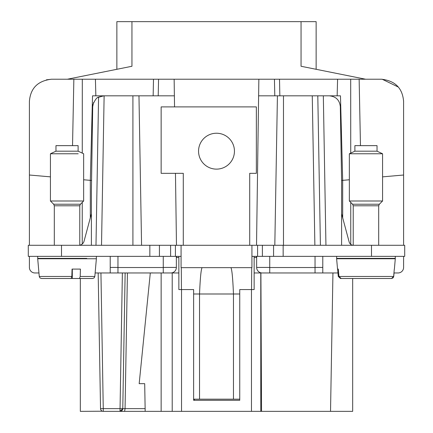 <?xml version="1.0" encoding="UTF-8"?>
<svg xmlns="http://www.w3.org/2000/svg" width="433" height="433" viewBox="0 0 433 433"><rect width="100%" height="100%" fill="white"/><g stroke="black" fill="none" stroke-linecap="round" stroke-linejoin="round"><path stroke-width="0.65" d="M29.401 267.426L29.401 256.358L29.401 267.426A5.537 5.537 0 0 0 34.938 272.963L38.954 272.963M403.599 267.426L403.599 256.358L403.599 267.426A5.537 5.537 0 0 1 398.062 272.963L397.873 272.963M260.785 272.963L260.785 411.35L261.532 411.35L260.899 272.963L269.737 272.963L269.737 256.358M256.374 256.358L256.358 257.575L254.144 257.575L254.144 272.963L337.962 272.963M393.954 272.963L398.062 272.963M303.187 272.963L315.035 272.963L315.035 256.358M124.179 328.095L122.777 408.633L125.142 272.963L117.965 272.963L129.813 272.963L127.432 272.963L125.061 408.633L124.58 411.35L145.179 411.35L144.698 383.67L139.172 383.67L150.3 272.963M125.142 272.963L127.432 272.963M161.146 411.35L161.146 272.963L178.856 272.963L178.856 289.569L181.541 289.569L181.541 411.35L134.019 411.35M176.355 256.358L176.355 267.426A5.537 5.537 0 0 1 170.819 272.963L163.263 272.963L163.263 267.426L163.263 272.325M129.813 272.963L163.263 272.963L129.813 272.963M117.965 256.358L117.965 272.963L110.22 272.963L110.22 256.358M95.13 272.963L110.22 272.963M170.618 245.284L170.618 256.358L28.291 256.358L28.291 245.284L251.925 245.284L249.711 245.284L249.711 173.324L256.358 173.324L256.358 106.897L161.146 106.897L161.146 173.324L183.289 173.324L183.289 245.284L181.075 245.284L181.075 267.648L251.925 267.648L251.925 245.284L404.709 245.284L404.709 256.358L251.925 256.358M181.075 256.358L170.618 256.358M29.401 245.284L29.401 101.36C30.489 88.153 37.871 80.776 51.543 79.217L73.859 79.217L72.533 145.645M382.566 176.859L403.599 175.019L403.599 245.284L403.594 100.916M322.78 272.963L322.78 256.358M269.737 267.426L256.645 267.426A5.537 5.537 0 0 0 262.181 272.963M257.776 270.782L258.772 271.789M227.569 400.281L239.747 400.281L239.747 289.569L254.144 289.569L254.144 272.963M254.144 256.358L254.144 257.575M260.785 411.35L181.541 411.35M261.532 411.35L352.673 411.35L352.673 278.5M332.945 272.963L330.531 411.35M102.469 411.22L80.327 411.35L80.327 278.5M98.172 272.963L100.537 408.633A2.766 2.766 0 0 0 103.303 411.35L124.58 411.35M145.131 408.633L122.777 408.633A2.766 2.766 0 0 1 120.006 411.35L122.777 408.633L100.537 408.633M172.215 272.963L172.215 411.35M178.856 256.358L178.856 272.963M176.626 256.358L176.642 257.575L178.856 257.575M150.652 272.963L152.362 272.882L150.652 272.963M256.645 267.426L256.645 256.358M170.819 272.963A5.537 5.537 0 0 0 176.355 267.426L163.263 267.426L163.263 256.358M395.291 256.358L395.291 258.377L336.63 258.377L336.63 256.358M37.709 256.358L37.709 258.377L86.757 258.377M91.395 213.783L84.056 241.181A5.537 5.537 0 0 1 79.775 245.181M97.966 97.457L103.752 95.828L98.572 97.116L95.985 245.284L98.572 97.116C96.819 97.409 94.93 99.931 92.906 104.689L92.684 106.702L93.577 102.534M92.705 106.702L91.395 191.061L91.395 245.284M91.395 191.061L92.684 106.702M90.318 217.815L90.318 180.355L91.395 180.453L83.65 179.765M50.434 176.859L29.401 175.019M398.398 87.103L382.171 79.228M377.939 79.217L381.457 79.217C395.118 80.744 402.501 88.126 403.599 101.36M46.38 79.829L51.543 79.217M360.462 145.645L359.141 79.217L381.457 79.217M353.225 245.278A4.427 4.427 0 0 1 349.166 242.004L341.605 213.783M350.762 244.38L350.762 202.406M342.682 217.815L342.682 180.355L349.35 179.765M342.682 180.35L341.605 180.442L340.316 106.702C339.613 100.045 335.927 96.418 329.248 95.828L312.263 95.828L340.468 95.828L342.682 180.35L341.605 180.453L341.605 245.284M320.409 245.284L317.8 95.828M314.872 245.284L312.263 95.828L277.423 95.828L274.814 245.284L277.423 95.828L258.615 95.828L256.525 245.284M279.848 95.828L279.507 79.217L258.858 79.217L258.625 95.828M239.747 400.281L193.627 400.281L194.357 400.281L194.357 399.172L194.357 400.281L205.431 400.281M258.858 79.217L174.142 79.217L174.375 95.828M181.541 289.569L193.627 289.569L193.627 400.281M101.143 410.311L100.651 409.369L101.143 410.311M176.475 245.284L175.468 173.324M174.542 106.897L174.385 95.828L95.85 95.828L95.417 79.217L73.859 79.217M141.575 245.284L138.966 95.828L141.575 245.284M249.711 245.284L183.289 245.284M200.75 142.576A17.948 17.948 0 0 0 207.894 166.932A17.948 17.948 0 0 0 232.25 159.782A17.948 17.948 0 0 0 225.106 135.432A17.948 17.948 0 0 0 200.75 142.576M103.752 95.828L92.532 95.828L90.318 180.35M279.507 79.217L337.583 79.217L337.15 95.828M359.141 79.217L337.583 79.217M95.417 79.217L174.142 79.217M316.139 69.296L316.139 21.65L301.054 21.65L301.054 66.271L365.582 79.217M301.054 21.65L116.861 21.65L116.861 69.296L118.095 69.047L116.861 69.296M67.418 79.217L131.946 66.271L131.946 21.65M370.61 278.5L391.535 278.5L393.646 276.476L394.301 269.088M251.708 267.648L251.551 289.569M181.292 267.648L181.449 289.569M368.927 278.5L340.5 278.5L338.27 276.476L337.621 269.088L338.308 269.088L337.534 269.088L336.63 258.761L395.291 258.761L395.291 258.377M391.416 278.5L341.193 278.5L338.963 276.476L338.308 269.088M71.84 276.476L39.262 276.476L39.96 277.905L41.465 278.5L71.109 278.5L71.84 276.476L72.057 269.088L80.424 269.088L80.208 276.476L94.822 276.476L96.37 258.761L37.709 258.761L37.709 258.377M239.747 399.172L193.627 399.172M72.311 269.088L72.311 278.5L92.613 278.5L70.135 278.5M79.477 278.5L80.208 276.476M49.741 278.5L61.767 278.5M54.309 245.284L54.309 205.794L53.66 204.224L50.434 200.999L83.65 200.999L83.65 153.764L78.113 151.182L55.971 151.182L50.434 153.764L78.205 153.764M349.35 200.999L382.566 200.999L382.566 153.764L349.35 153.764L349.35 200.999L352.581 204.224L379.34 204.224L382.566 200.999M382.566 153.764L377.029 151.182L354.887 151.182L349.35 153.764M55.971 151.182L55.971 145.645L78.113 145.645L78.113 151.182M354.887 151.182L354.887 145.645L377.029 145.645L377.029 151.182M322.78 267.426L315.035 267.426M269.737 267.524L315.035 267.524M251.459 289.569L251.459 411.35M100.938 272.963L103.303 411.35M120.006 411.35L122.377 272.963M117.965 267.524L163.263 267.524M117.965 267.426L110.22 267.426M371.492 245.284L371.492 256.358M283.155 245.284L283.155 256.358M273.569 245.284L273.569 256.358M262.382 245.284L262.382 256.358M257.586 245.284L257.586 256.358M175.414 245.284L175.414 256.358M159.431 245.284L159.431 256.358M149.845 245.284L149.845 256.358M61.508 245.284L61.508 256.358M82.238 202.406L82.238 244.012M325.941 245.284L323.332 95.828M283.48 95.828L283.48 245.284M101.517 245.284L104.126 95.828M82.308 79.217L82.259 153.114M350.692 79.217L350.741 153.114M338.963 276.476L393.738 276.476L394.046 272.963M132.915 95.828L132.915 245.284M274.435 79.217L274.798 95.823M153.499 79.217L153.152 95.828M158.207 95.828L158.565 79.217M202.076 267.648C201.036 269.478 200.192 278.257 199.537 293.996L193.627 293.996M230.924 267.648C231.964 269.478 232.808 278.257 233.463 293.996L199.537 293.996L199.537 399.172M239.747 293.996L233.463 293.996L233.463 399.172M54.309 205.794L79.775 205.794L80.419 204.224L83.65 200.999M353.225 245.284L353.225 205.794L378.691 205.794L379.34 204.224M53.66 204.224L80.419 204.224M96.37 256.358L96.37 258.761M336.63 258.761L336.63 258.377M393.738 276.476L393.04 277.905L391.535 278.5M394.387 269.088L395.291 258.761M41.465 278.5L39.96 277.905L39.262 276.476L37.709 258.761M79.775 245.284L79.775 205.794M378.691 245.284L378.691 205.794M94.822 276.476L94.123 277.905L92.613 278.5M353.225 205.794L352.581 204.224M50.434 200.999L50.434 153.764"/></g></svg>
